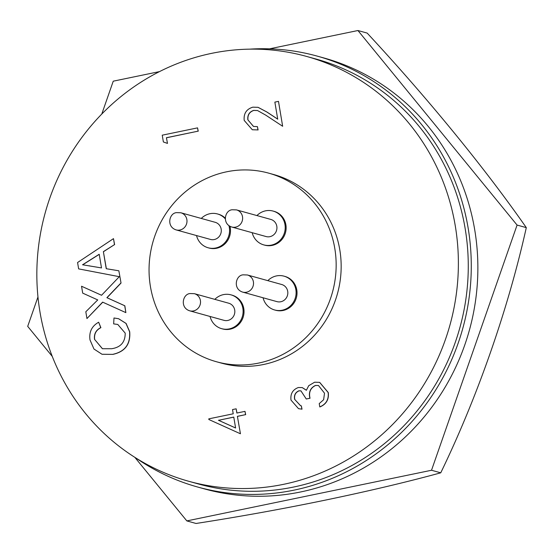 <?xml version="1.0" encoding="UTF-8"?>
<svg xmlns="http://www.w3.org/2000/svg" width="554" height="554" viewBox="0 0 554 554"><rect width="100%" height="100%" fill="white"/><g stroke="black" fill="none" stroke-linecap="round" stroke-linejoin="round"><path stroke-width="0.83" d="M228.934 225.665A17.548 16.717 105.5 0 1 215.665 248.012A17.548 16.717 105.5 0 1 208.103 247.763L209.024 248.019A17.548 16.717 -74.5 0 0 216.593 248.268A17.548 16.717 -74.5 0 0 229.958 226.302M208.103 247.763A17.548 16.717 105.5 0 1 196.532 235.561M201.289 218.442A17.548 16.717 105.5 0 1 209.924 213.712A17.548 16.717 105.5 0 1 217.493 213.955A17.548 16.717 105.5 0 1 225.263 218.83M210.423 239.418A8.885 8.462 -74.5 0 0 214.253 239.543A8.885 8.462 -74.5 0 0 221.281 231.136A8.885 8.462 -74.5 0 0 215.174 222.299L180.867 212.771A8.885 8.462 105.5 0 1 186.975 221.607A8.885 8.462 105.5 0 1 179.946 230.021A8.885 8.462 105.5 0 1 176.117 229.896L210.423 239.418M221.642 328.674L222.563 328.931A17.548 16.717 -74.5 0 0 230.132 329.173A17.548 16.717 -74.5 0 0 244.009 312.567A17.548 16.717 -74.5 0 0 231.953 295.123L231.032 294.867A17.548 16.717 105.5 0 1 243.088 312.311A17.548 16.717 105.5 0 1 229.204 328.917A17.548 16.717 105.5 0 1 221.642 328.674A17.548 16.717 105.5 0 1 210.07 316.473M214.827 299.354A17.548 16.717 105.5 0 1 223.47 294.617A17.548 16.717 105.5 0 1 231.032 294.867M223.961 320.33A8.885 8.462 -74.5 0 0 227.791 320.454A8.885 8.462 -74.5 0 0 234.82 312.041A8.885 8.462 -74.5 0 0 228.712 303.211L194.406 293.682A8.885 8.462 105.5 0 1 200.513 302.519A8.885 8.462 105.5 0 1 193.484 310.926A8.885 8.462 105.5 0 1 189.655 310.808L223.961 320.33M274.639 309.97L275.56 310.226A17.548 16.717 -74.5 0 0 283.129 310.469A17.548 16.717 -74.5 0 0 297.006 293.862A17.548 16.717 -74.5 0 0 284.95 276.418L284.029 276.162A17.548 16.717 105.5 0 1 296.085 293.606A17.548 16.717 105.5 0 1 282.201 310.212A17.548 16.717 105.5 0 1 274.639 309.97A17.548 16.717 105.5 0 1 263.067 297.768M267.824 280.649A17.548 16.717 105.5 0 1 276.467 275.913A17.548 16.717 105.5 0 1 284.029 276.162M276.958 301.625A8.885 8.462 -74.5 0 0 280.788 301.75A8.885 8.462 -74.5 0 0 287.817 293.336A8.885 8.462 -74.5 0 0 281.709 284.507L247.403 274.978A8.885 8.462 105.5 0 1 253.51 283.814A8.885 8.462 105.5 0 1 246.482 292.221A8.885 8.462 105.5 0 1 242.652 292.103L276.958 301.625M263.746 244.889L264.673 245.145A17.548 16.717 -74.5 0 0 272.236 245.387A17.548 16.717 -74.5 0 0 286.113 228.781A17.548 16.717 -74.5 0 0 274.057 211.337L273.136 211.081A17.548 16.717 105.5 0 1 285.192 228.525A17.548 16.717 105.5 0 1 271.315 245.131A17.548 16.717 105.5 0 1 263.746 244.889A17.548 16.717 105.5 0 1 252.181 232.687M256.931 215.568A17.548 16.717 105.5 0 1 265.574 210.832A17.548 16.717 105.5 0 1 273.136 211.081M266.065 236.544A8.885 8.462 -74.5 0 0 269.895 236.669A8.885 8.462 -74.5 0 0 276.924 228.255A8.885 8.462 -74.5 0 0 270.823 219.426L236.516 209.897A8.885 8.462 105.5 0 1 242.617 218.733A8.885 8.462 105.5 0 1 235.588 227.14A8.885 8.462 105.5 0 1 231.759 227.022L266.065 236.544M249.736 49.147A223.594 213.013 105.5 0 1 317.317 56.141L323.91 57.969A223.594 213.013 105.5 0 1 477.326 283.759A223.594 213.013 105.5 0 1 294.063 493.212A223.594 213.013 105.5 0 1 204.26 488.857L197.674 487.028A223.594 213.013 105.5 0 1 136.159 458.172M317.317 56.141A223.594 213.013 105.5 0 1 470.734 281.931A223.594 213.013 105.5 0 1 287.471 491.384A223.594 213.013 105.5 0 1 197.674 487.028M226.6 171.809A97.85 93.217 -74.5 0 0 149.192 264.438A97.85 93.217 -74.5 0 0 216.42 361.734A97.85 93.217 -74.5 0 0 258.607 363.092A97.85 93.217 -74.5 0 0 336.015 270.456A97.85 93.217 -74.5 0 0 268.78 173.167A97.85 93.217 -74.5 0 0 226.6 171.809M216.42 361.734L221.427 363.119A97.85 93.217 -74.5 0 0 263.614 364.484A97.85 93.217 -74.5 0 0 341.022 271.848A97.85 93.217 -74.5 0 0 273.787 174.558L268.78 173.167M211.552 53.371A220.444 210.008 -74.5 0 0 37.166 262.063A220.444 210.008 -74.5 0 0 188.63 481.246A220.444 210.008 -74.5 0 0 283.669 484.307A220.444 210.008 -74.5 0 0 458.054 275.615A220.444 210.008 -74.5 0 0 306.591 56.432A220.444 210.008 -74.5 0 0 211.552 53.371M188.63 481.246L198.512 483.995A220.444 210.008 -74.5 0 0 293.551 487.049A220.444 210.008 -74.5 0 0 467.943 278.357A220.444 210.008 -74.5 0 0 316.473 59.174L306.591 56.432M186.837 520.912L196.061 523.475C283.828 509.86 371.949 491.585 440.749 472.818C477.285 397.419 508.191 309.07 526.3 227.632C485.006 168.34 427.723 98.245 367.164 33.088L357.939 30.525L517.076 225.069L431.524 470.256L186.837 520.912L134.837 457.341M99.228 254.369L82.684 264.812M89.298 265.795L90.15 266.038M233.788 417.141L218.567 420.292L235.602 427.979M101.5 267.921L99.214 254.265L82.553 264.777L101.5 267.921M218.435 420.257L235.602 428.007L233.774 417.086L218.567 420.292M294.617 399.316L300.476 405.646L301.334 405.86L301.882 409.15L298.523 408.672L291.002 400.113C290.261 393.825 292.727 389.628 298.384 387.509L302.228 387.592L306.369 390.286L308.716 385.695L314.624 382.205L319.63 382.378L328.148 392.523C328.931 399.455 326.14 404.247 319.776 406.899L319.229 403.61L323.626 399.732L324.512 393.215L318.502 385.515L315.482 385.432C310.344 387.897 308.481 392.17 309.894 398.25L306.272 399.005L300.94 390.861L298.925 390.805C295.358 392.377 293.925 395.217 294.617 399.316L300.545 405.666M247.846 119.823L253.455 126.423L257.416 126.631L257.963 129.92L252.292 129.733L244.196 120.405C243.545 113.549 246.426 109.131 252.839 107.164L258.019 107.317L266.751 111.956L277.72 119.172L274.86 102.116L278.489 101.368L282.651 126.27L265.657 115.087L257.513 110.53L253.677 110.391C249.3 111.894 247.354 115.038 247.846 119.823L253.517 126.444M167.356 143.361L163.375 141.963L162.239 135.183L197.556 127.87L198.11 131.16L166.415 137.724L167.488 143.396L166.415 137.724M120.904 283.004L106.887 297.685L124.712 305.739L125.862 312.629L102.635 302.131L86.95 318.557L85.815 311.764L97.739 299.922L82.698 293.128L81.542 286.238L101.548 295.275L119.311 276.681L78.64 268.884L77.574 262.52L113.48 238.642L114.484 244.633L103.376 251.641L106.236 268.704L118.861 270.795L121.035 283.046L107.019 297.72L124.844 305.78L125.862 312.629M125.197 333.12L117.78 324.45L113.66 323.896L113.986 317.989L118.542 318.709L125.966 323.397L129.56 331.666C130.578 344.173 124.92 351.742 112.6 354.373L101.998 354.255L93.965 349.02L90.018 339.969C88.903 332.019 91.777 326.105 98.654 322.227L100.759 327.629C95.953 330.066 93.875 333.965 94.519 339.318L102.4 348.722L111.631 348.729C120.744 347.351 125.266 342.15 125.197 333.12M240.304 433.713L208.886 419.523L208.775 418.859L233.227 413.796L232.521 409.565L236.143 408.817L236.849 413.042L245 411.359L245.547 414.648L237.396 416.331L240.436 433.754L237.396 416.331M298.925 390.805L299.056 390.84C295.49 392.412 294.056 395.251 294.749 399.358M301.009 390.882L299.056 390.84M306.272 399.005L309.894 398.25M315.482 385.432L315.614 385.466C310.475 387.932 308.613 392.204 310.025 398.291M318.571 385.536L315.614 385.466M319.776 406.899L319.907 406.941C326.271 404.288 329.062 399.496 328.28 392.557L328.148 392.523M319.7 382.392L328.28 392.557M302.29 387.613L306.39 390.21M301.882 409.15L298.592 408.686M301.334 405.86L302.013 409.184M253.677 110.391L253.808 110.433C249.432 111.936 247.486 115.08 247.977 119.865M257.575 110.551L253.808 110.433M282.651 126.27L278.489 101.368M258.088 107.338L266.883 111.991L277.706 119.117M257.963 129.92L252.354 129.754M257.416 126.631L258.095 129.955M198.11 131.16L166.546 137.759M197.556 127.87L198.242 131.201M81.542 286.238L101.569 295.261M86.95 318.557L102.753 302.186M118.861 270.795L121.035 283.046M103.376 251.641L106.361 268.725M114.484 244.633L103.508 251.682M113.48 238.642L114.616 244.667M78.64 268.884L119.297 276.688M94.519 339.318L102.469 348.743M100.759 327.629L100.89 327.663C96.084 330.101 94.007 334 94.651 339.353M98.654 322.227L100.89 327.663M112.6 354.373L102.068 354.276M129.56 331.666L129.691 331.701C130.709 344.207 125.052 351.776 112.732 354.408M118.604 318.723L126.097 323.432L129.691 331.701M113.66 323.896L117.85 324.464M245.547 414.648L237.528 416.373M245 411.359L245.678 414.683M236.143 408.817L236.967 413.021M225.256 218.124A17.548 16.717 -74.5 0 0 218.414 214.211L217.493 213.955M440.749 472.818L431.524 470.256M52.249 356.381L27.7 326.368L37.963 296.965M101.784 114.048L113.251 81.182L159.49 71.605M269.486 48.835L357.939 30.525M526.3 227.632L517.076 225.069M176.117 229.896C166.041 226.69 169.261 212.861 176.691 212.632L180.867 212.771M189.655 310.808C179.579 307.602 182.806 293.772 190.23 293.544L194.406 293.682M242.652 292.103C232.576 288.897 235.803 275.068 243.227 274.839L247.403 274.978M231.759 227.022C221.683 223.816 224.91 209.987 232.334 209.758L236.516 209.897"/></g></svg>
